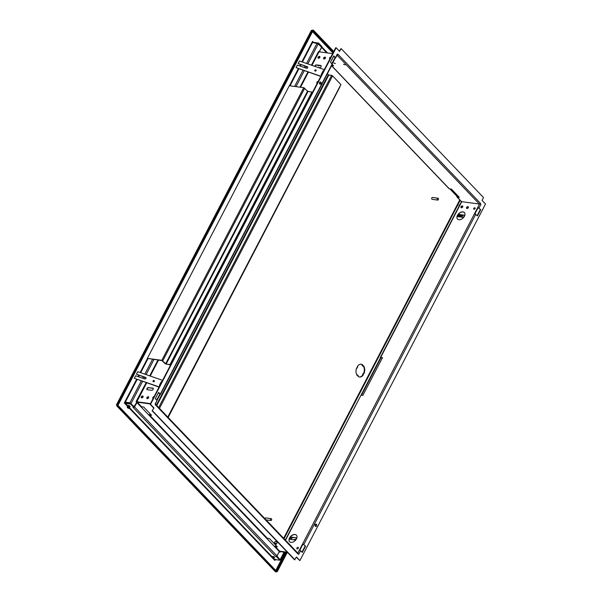 <?xml version="1.0" encoding="UTF-8"?>
<svg xmlns="http://www.w3.org/2000/svg" width="602" height="602" viewBox="0 0 602 602"><rect width="100%" height="100%" fill="white"/><g stroke="black" fill="none" stroke-linecap="round" stroke-linejoin="round"><path stroke-width="0.9" d="M154.097 396.643A1.136 0.745 -43.7 0 0 152.855 397.478A1.136 0.745 -43.7 0 0 152.87 398.373A1.136 0.745 -43.7 0 0 153.119 398.516M155.459 398.833A1.136 0.745 -43.7 0 0 155.512 398.735A1.136 0.745 -43.7 0 0 155.625 398.072M330.882 57.032A1.136 0.745 -43.7 0 0 329.648 57.867A1.136 0.745 -43.7 0 0 329.663 58.763A1.136 0.745 -43.7 0 0 329.904 58.906M331.762 59.733A1.136 0.745 -43.7 0 0 332.304 59.131A1.136 0.745 -43.7 0 0 332.417 58.469M296.462 535.208A4.733 3.085 -43.7 0 0 289.615 538.06A4.733 3.085 -43.7 0 0 289.622 541.747M289.517 537.955A4.733 3.085 -43.7 0 0 289.57 541.695A4.733 3.085 -43.7 0 0 296.462 538.895A4.733 3.085 -43.7 0 0 296.41 535.155A4.733 3.085 -43.7 0 0 289.517 537.955M464.405 212.581A4.733 3.085 -43.7 0 0 457.565 215.426A4.733 3.085 -43.7 0 0 457.573 219.113M457.467 215.328A4.733 3.085 -43.7 0 0 457.52 219.06A4.733 3.085 -43.7 0 0 464.413 216.261A4.733 3.085 -43.7 0 0 464.36 212.529A4.733 3.085 -43.7 0 0 457.467 215.328M153.194 388.395A1.324 0.865 -43.7 0 0 152.923 388.305L148.754 387.741A1.324 0.865 -43.7 0 0 147.212 388.711A1.324 0.865 -43.7 0 0 147.144 389.637M148.559 387.53A1.324 0.865 -43.7 0 0 147.016 388.501A1.324 0.865 -43.7 0 0 147.031 389.547A1.324 0.865 -43.7 0 0 147.415 389.735L151.584 390.299A1.324 0.865 -43.7 0 0 152.961 389.584A1.324 0.865 -43.7 0 0 153.111 388.282A1.324 0.865 -43.7 0 0 152.727 388.094L148.754 387.741M325.133 57.438L325.456 57.483A1.136 0.745 -43.7 0 0 323.989 58.274A1.136 0.745 -43.7 0 0 323.891 58.981M323.688 57.965A1.136 0.745 -43.7 0 0 323.703 58.861A1.136 0.745 -43.7 0 0 325.358 58.191A1.136 0.745 -43.7 0 0 325.343 57.295A1.136 0.745 -43.7 0 0 323.688 57.965M330.799 57.19A0.948 0.617 -43.7 0 0 329.986 58.748M143.11 396.342A1.136 0.745 -43.7 0 0 141.643 397.132A1.136 0.745 -43.7 0 0 141.538 397.839M141.342 396.823A1.136 0.745 -43.7 0 0 141.357 397.719A1.136 0.745 -43.7 0 0 143.013 397.049A1.136 0.745 -43.7 0 0 142.998 396.154A1.136 0.745 -43.7 0 0 141.342 396.823M154.014 396.801A0.948 0.617 -43.7 0 0 153.201 398.358M148.671 397.094A1.136 0.745 -43.7 0 0 147.197 397.884A1.136 0.745 -43.7 0 0 147.099 398.592M146.903 397.576A1.136 0.745 -43.7 0 0 146.911 398.471A1.136 0.745 -43.7 0 0 148.566 397.802A1.136 0.745 -43.7 0 0 148.559 396.906A1.136 0.745 -43.7 0 0 146.903 397.576M319.903 56.731A1.136 0.745 -43.7 0 0 318.428 57.529A1.136 0.745 -43.7 0 0 318.33 58.236M318.134 57.213A1.136 0.745 -43.7 0 0 318.149 58.108A1.136 0.745 -43.7 0 0 319.797 57.438A1.136 0.745 -43.7 0 0 319.79 56.543A1.136 0.745 -43.7 0 0 318.134 57.213M473.699 208.427A0.948 0.617 -43.7 0 0 475.083 208.616A0.948 0.617 -43.7 0 0 473.699 208.427M464.097 216.314A1.324 0.865 -43.7 0 0 464.082 215.268A1.324 0.865 -43.7 0 0 463.698 215.08L459.529 214.515A1.324 0.865 -43.7 0 0 458.145 215.23A1.324 0.865 -43.7 0 0 458.002 216.532A1.324 0.865 -43.7 0 0 458.385 216.72L462.554 217.277A1.324 0.865 -43.7 0 0 464.097 216.314M464.165 215.381A1.324 0.865 -43.7 0 0 463.894 215.283L459.725 214.726A1.324 0.865 -43.7 0 0 458.415 215.35A1.324 0.865 -43.7 0 0 458.114 216.622M461.057 206.719A1.136 0.745 -43.7 0 0 461.064 207.622A1.136 0.745 -43.7 0 0 462.72 206.945A1.136 0.745 -43.7 0 0 462.705 206.05A1.136 0.745 -43.7 0 0 461.057 206.719M462.825 206.238A1.136 0.745 -43.7 0 0 461.35 207.035A1.136 0.745 -43.7 0 0 461.252 207.743M466.61 207.472A1.136 0.745 -43.7 0 0 466.625 208.367A1.136 0.745 -43.7 0 0 468.281 207.698A1.136 0.745 -43.7 0 0 468.266 206.802A1.136 0.745 -43.7 0 0 466.61 207.472M468.379 206.99A1.136 0.745 -43.7 0 0 466.911 207.788A1.136 0.745 -43.7 0 0 466.806 208.495M296.906 548.038A0.948 0.617 -43.7 0 0 298.299 548.226A0.948 0.617 -43.7 0 0 296.906 548.038M274.346 557.286A1.136 0.399 27.5 0 1 272.887 556.549A1.136 0.399 27.5 0 1 272.849 556.504M274.309 557.241A1.136 0.399 27.5 0 1 274.482 557.655A1.136 0.399 27.5 0 1 273.699 557.663A1.136 0.399 27.5 0 1 272.646 557.016A1.136 0.399 27.5 0 1 272.473 556.609A1.136 0.399 27.5 0 1 273.255 556.602A1.136 0.399 27.5 0 1 274.309 557.241M129.942 406.222A1.136 0.399 27.5 0 1 128.482 405.485M127.421 407.72L128.67 408.367L127.248 407.283A1.136 0.399 27.5 0 1 127.248 407.118L128.068 405.545A1.136 0.399 27.5 0 1 128.851 405.537A1.136 0.399 27.5 0 1 129.904 406.177A1.136 0.399 27.5 0 1 130.077 406.591A1.136 0.399 27.5 0 1 129.295 406.598A1.136 0.399 27.5 0 1 128.241 405.959M276.137 543.719A1.136 0.399 -152.5 0 0 275.084 543.079A1.136 0.399 -152.5 0 0 274.301 543.079A1.136 0.399 -152.5 0 0 274.474 543.493A1.136 0.399 -152.5 0 0 275.528 544.133A1.136 0.399 -152.5 0 0 276.31 544.133A1.136 0.399 -152.5 0 0 276.137 543.719M276.31 544.133L277.131 542.56A1.136 0.399 -152.5 0 0 276.958 542.146A1.136 0.399 -152.5 0 0 275.904 541.507A1.136 0.399 -152.5 0 0 275.114 541.507L274.301 543.079M335.359 63.519L333.824 62.984L335.359 63.519M345.081 64.828L343.546 64.301L345.081 64.828M274.61 543.516L276.145 544.042L274.61 543.516M316.547 525.93A1.136 0.76 97.7 0 0 316.103 524.184A1.136 0.76 97.7 0 0 315.358 524.688A1.136 0.76 97.7 0 0 315.802 526.434A1.136 0.76 97.7 0 0 316.547 525.93M316.035 524.184A1.136 0.76 97.7 0 0 315.967 524.169A1.136 0.76 97.7 0 0 315.222 524.673A1.136 0.76 97.7 0 0 315.659 526.419A1.136 0.76 97.7 0 0 315.734 526.426M320.956 83.708A1.136 0.76 97.7 0 0 320.512 81.962A1.136 0.76 97.7 0 0 319.767 82.466A1.136 0.76 97.7 0 0 320.211 84.212A1.136 0.76 97.7 0 0 320.956 83.708M320.445 81.955A1.136 0.76 97.7 0 0 320.377 81.94A1.136 0.76 97.7 0 0 319.632 82.444A1.136 0.76 97.7 0 0 320.068 84.19A1.136 0.76 97.7 0 0 320.144 84.197M317.051 83.603A1.136 0.76 -82.3 0 1 316.991 82.09A1.136 0.76 -82.3 0 1 317.736 81.586L318.074 81.631M315.456 524.793A0.948 0.632 97.7 0 0 316.449 525.832A0.948 0.632 97.7 0 0 315.456 524.793M319.865 82.572A0.948 0.632 97.7 0 0 320.858 83.603A0.948 0.632 97.7 0 0 319.865 82.572M315.034 66.416A1.324 0.865 136.3 0 1 315.162 66.077A1.324 0.865 136.3 0 1 316.705 65.114L320.874 65.671A1.324 0.865 136.3 0 1 321.144 65.769M318.044 67.469L319.534 67.665A1.324 0.865 -43.7 0 0 320.911 66.957A1.324 0.865 -43.7 0 0 321.062 65.656A1.324 0.865 -43.7 0 0 320.678 65.468L316.509 64.903A1.324 0.865 -43.7 0 0 314.966 65.874A1.324 0.865 -43.7 0 0 314.816 66.34M295.748 537.706A1.324 0.865 136.3 0 1 296.131 537.895A1.324 0.865 136.3 0 1 296.146 538.941A1.324 0.865 136.3 0 1 294.604 539.911L290.435 539.347A1.324 0.865 136.3 0 1 290.051 539.159A1.324 0.865 136.3 0 1 290.194 537.857A1.324 0.865 136.3 0 1 291.579 537.142L295.748 537.706L291.774 537.353A1.324 0.865 -43.7 0 0 290.465 537.977A1.324 0.865 -43.7 0 0 290.164 539.249M337.105 55.075A0.948 0.617 -43.7 0 0 337.842 54.684L337.391 54.534M341.093 48.559L339.618 51.388L336.157 47.761L150.523 404.356L153.992 407.983L152.103 410.752L294.528 559.747L296.417 556.97L299.886 560.597L485.513 204.01L482.044 200.383L483.519 197.554L341.093 48.559L339.332 51.087M155.655 404.619A0.948 0.617 -43.7 0 0 155.391 404.145M153.992 407.983L152.103 410.752M297.689 553.103A0.948 0.617 136.3 0 1 298.08 553.659A0.948 0.617 -43.7 0 1 297.967 553.983L298.727 554.291L300.609 550.672L302.294 552.433L305.568 546.149L302.693 543.772L299.42 550.062L300.609 550.672M480.268 203.672L480.494 203.371A0.948 0.617 136.3 0 1 479.388 204.063L337.06 55.173M150.462 403.611L136.835 401.767L146.707 382.812M160.072 394.573L160.275 394.152L158.589 392.391L155.316 398.682L157.002 400.443L160.072 394.573L159.778 394.265L156.716 400.142M332.161 63.993L335.224 58.108L334.93 57.8L331.868 63.677M311.964 65.347L319.03 51.78L332.658 53.623M380.976 357.731L382.353 357.912M474.978 213.71L478.146 207.622L477.845 207.306L474.572 213.597L477.446 215.967L480.72 209.684L477.845 207.306L479.538 204.063M299.826 550.175L302.994 544.088L302.693 543.772L474.572 213.597M280.111 559.898L276.973 556.045L279.358 551.477L279.998 552.147L280.058 551.59L287.718 552.621M380.675 357.415L382.481 357.663L362.84 395.394L361.034 395.153L461.749 201.678M319.03 51.78L318.556 51.539L311.452 65.174M287.32 552.207L279.659 551.176L275.302 546.616L277.387 546.894L269.463 538.609L267.378 538.323L149.514 415.034L151.599 415.312L143.675 407.02L141.59 406.741L137.233 402.181L150.289 403.95M458.777 196.801L457.385 196.576L450.379 188.953M332.989 65.219L331.905 65.069M331.544 65.761L449.047 188.682A0.948 0.617 136.3 0 0 449.325 188.81L451.41 189.096L459.334 197.381L457.249 197.102A0.948 0.617 -43.7 0 1 456.971 196.967L461.328 201.527A0.948 0.617 136.3 0 0 461.606 201.655L479.388 204.063M332.236 64.429L333.546 65.799L331.657 65.543M274.595 546.608A0.948 0.617 -43.7 0 1 275.543 546.142L276.83 546.315M148.807 415.026A0.948 0.617 -43.7 0 1 149.763 414.56L151.042 414.733M449.965 188.9L456.963 196.222A0.948 0.617 -43.7 0 0 456.971 196.967M276.574 556.278L276.664 556.797L275.821 556.541A0.948 0.617 136.3 0 0 276.928 555.849L279.659 551.176M275.302 546.616L274.858 546.894L279.215 551.447M137.233 402.181L134.502 406.862A0.948 0.617 -43.7 0 1 133.99 407.403M136.789 402.46L141.146 407.02L141.59 406.741M302.994 544.088L305.568 546.149M478.146 207.622L480.72 209.684M335.224 58.108L335.427 57.687L333.741 55.926L330.468 62.217L332.296 64.316L160.418 394.498M480.328 203.679L480.923 204.304L480.133 203.8M297.967 553.983L155.549 404.995L155.113 404.055L157.002 400.443L155.324 404.273M150.334 403.859L136.09 401.602L136.737 402.279L133.983 406.801M279.501 551.199L287.425 552.312M361.471 395.213L380.893 357.897L380.479 357.844M319.15 51.795L318.556 51.539M319.18 51.802L321.551 47.249L318.285 43.826L312.581 42.486M275.761 556.669L133.042 407.373L133.945 407.494L134.186 407.02L130.912 403.596L125.058 402.723L125.607 402.512L125.314 402.204L129.897 402.821L134.351 406.854M146.196 382.631L136.09 401.602M125.607 402.512L130.875 403.588M141.146 407.02L274.858 546.894M321.686 46.843A0.948 0.617 -43.7 0 1 321.603 47.445L319.323 51.825M325.366 58.176L324.756 57.544M324.523 57.679L325.223 58.409M276.912 556.323L280.186 559.747L279.945 560.221L276.664 556.797M125.63 402.881L125.389 403.355L130.664 404.062L133.945 407.494M275.46 559.273L274.858 560.454L274.662 559.506L279.945 560.221M130.912 403.596L130.664 404.062M317.803 43.472L321.242 46.918M321.618 46.971L321.867 46.497L318.586 43.073L313.311 42.358L312.558 41.342L301.888 61.84M318.338 43.547L318.586 43.073M312.333 30.424L311.452 30.852L311.701 30.333L312.972 30.777L118.075 405.161L116.66 405.056L116.886 405.868L117.127 405.402L118.105 405.53L117.857 406.004L116.886 405.868L116.66 405.056M312.671 30.469L117.781 404.853L116.811 404.717L117.112 405.033M312.498 30.1L313.469 30.228L333.779 51.471M312.852 30.649L333.531 51.945M313.469 30.228L313.228 30.702M276.611 571.576L277.244 571.667L276.566 571.298M462.833 215.14L461.779 217.179M287.192 552.553L277.244 571.667M462.404 215.087L461.35 217.119M286.763 552.493L276.943 571.351M117.857 406.004L276.446 571.9L275.468 571.772L116.63 405.756M276.446 571.9L276.687 571.426L118.105 405.53M129.264 408.148L274.858 560.454L274.662 559.506L129.52 407.674M127.857 405.936L125.389 403.355L124.313 402.964L124.659 402.708M124.336 402.971L125.314 402.204L137.143 379.478M302.4 62.021L312.506 42.599L312.558 41.342L313.559 42.396M313.002 42.102L313.138 42.682M133.396 407.554A0.948 0.617 -43.7 0 0 133.84 407.479M149.514 415.034L149.07 415.305M266.934 538.602L267.378 538.323M136.361 401.526L136.835 401.767M280.126 551.914L279.727 551.861M285.318 540.009L361.034 395.153L285.514 540.22M480.494 203.371L338.068 54.376L337.308 54.067L337.346 54.489M152.517 410.812L294.942 559.8M296.289 557.219L299.886 560.597M336.157 47.761L335.735 47.708L150.109 404.296L153.578 407.923M333.613 56.174L335.005 57.626M158.461 392.639L159.854 394.092M305.154 546.089L302.008 552.132M480.306 209.624L477.16 215.667M150.523 404.356L150.109 404.296M456.963 196.222L457.746 196.666M316.11 70.697A0.76 0.655 -22.5 0 0 314.778 70.231A0.76 0.655 -22.5 0 0 316.11 70.697M316.185 70.299A0.76 0.655 -22.5 0 0 314.808 70.87M320.874 76.251L296.033 67.605L297.343 65.084L306.516 68.282A0.948 0.82 -22.5 0 0 307.329 66.709L298.163 63.511L299.472 60.998L324.312 69.651M296.033 67.605L320.783 76.431M323.786 70.667A0.948 0.82 -22.5 0 0 322.935 71.217L321.295 74.355A0.948 0.82 -22.5 0 0 321.408 75.235M307.833 67.258A0.948 0.82 -22.5 0 0 307.434 66.95L298.163 63.511M321.317 75.13A0.948 0.82 157.5 0 1 321.4 74.603L323.033 71.457A0.948 0.82 157.5 0 1 323.635 70.961M154.383 381.375A0.76 0.655 -22.5 0 0 153.051 380.908A0.76 0.655 -22.5 0 0 154.383 381.375M154.451 380.983A0.76 0.655 -22.5 0 0 153.081 381.548M159.146 386.935L134.306 378.282L135.616 375.768L144.781 378.959A0.948 0.82 -22.5 0 0 145.601 377.386L136.436 374.196L137.745 371.682L162.585 380.329M134.306 378.282L159.056 387.109M162.051 381.352A0.948 0.82 -22.5 0 0 161.201 381.894L159.568 385.039A0.948 0.82 -22.5 0 0 159.673 385.92M146.105 377.936A0.948 0.82 -22.5 0 0 145.699 377.627L136.436 374.196M159.59 385.807A0.948 0.82 157.5 0 1 159.665 385.28L161.306 382.135A0.948 0.82 157.5 0 1 161.9 381.638M295.665 539.535L294.363 539.881M293.407 537.571L291.737 538.015M293.392 539.746L296.101 539.023M147.377 358.363L161.976 360.606L165.324 363.856L170.306 364.895L312.227 92.264L307.569 91.18L303.747 87.689L289.299 85.732L147.377 358.363L161.818 360.32L303.747 87.689M170.306 364.895L170.012 364.579L311.934 91.948M170.012 364.579L166.122 364.059L161.818 360.32M271.525 520.09A0.948 0.632 97.7 0 0 270.531 519.052A0.948 0.632 97.7 0 0 271.525 520.09M271.156 518.638L265.602 517.886A0.948 0.632 97.7 0 0 264.865 518.615M438.331 199.661A0.948 0.632 97.7 0 0 437.338 198.622A0.948 0.632 97.7 0 0 438.331 199.661M437.963 198.208L432.402 197.456A0.948 0.632 97.7 0 0 432.153 199.33L437.707 200.082M459.221 205.944A0.948 0.617 136.3 0 1 459.446 205.515M459.085 206.215A0.948 0.617 136.3 0 1 459.853 204.74M357.723 366.889L357.347 366.498A6.434 4.319 -82.3 0 1 361.223 364.248A6.434 4.319 -82.3 0 1 362.728 364.902L362.427 365.497L363.217 366.325L363.525 365.73A6.434 4.319 -82.3 0 1 364.037 373.496L363.661 373.105L363.006 374.361L363.382 374.753A6.434 4.319 -82.3 0 1 359.499 377.002A6.434 4.319 -82.3 0 1 357.994 376.348L358.303 375.761L357.513 374.926L357.204 375.52A6.434 4.319 -82.3 0 1 356.693 367.754L357.061 368.146L357.723 366.889M361.012 364.233A6.434 4.319 -82.3 0 1 362.314 364.85L362.005 365.437L363.217 366.325M356.587 368.025L357.061 368.146M357.513 374.926L356.956 375.144M363.661 373.105L362.592 374.309L362.961 374.7A6.434 4.319 -82.3 0 1 359.296 376.965M363.36 366.054A6.434 4.319 -82.3 0 1 363.721 373.172M126.781 402.67A0.948 0.617 -43.7 0 0 127.172 403.031L129.964 403.099M362.728 364.902L362.314 364.85M363.382 374.753L362.961 374.7M363.006 374.361L362.592 374.309M362.427 365.497L362.005 365.437M158.687 407.539L331.612 75.355L328.835 74.979L156.761 405.53M331.612 75.355L332.567 75.844L159.47 408.359M167.785 417.066L340.882 84.551L332.567 75.844M340.882 84.551L167.958 417.239M168.161 417.449L339.942 86.854M156.369 405.123L328.361 74.738L327.398 73.73M328.361 74.738L328.835 74.979M127.248 407.118A1.136 0.399 27.5 0 1 127.662 407.02A1.136 0.399 27.5 0 1 128.805 407.509A1.136 0.399 27.5 0 1 129.257 408.164A1.136 0.399 27.5 0 1 129.121 408.261L128.67 408.367M317.299 42.855L318.217 43.02M318.029 65.287L318.398 65.678A1.136 0.745 -43.7 0 0 318.729 65.836A1.136 0.745 -43.7 0 0 319.248 65.753A1.136 0.745 -43.7 0 0 319.647 65.505M150.237 376.032L158.507 360.139M300.564 87.252L308.435 72.127M307.923 71.954L299.999 87.177M461.606 201.655L457.249 197.102M475.761 214.207L303.882 544.389M480.923 204.304L479.041 207.923M160.275 394.152L332.153 63.978M297.839 553.11L299.42 550.062M449.325 188.81L331.597 65.656M459.71 214.718L458.649 216.75M291.759 537.353L290.698 539.384M284.061 552.132L280.246 559.469M131.085 403.43L142.569 381.367M143.968 378.681L144.698 377.281M146.098 374.587L153.939 359.522M295.996 86.643L304.303 70.69M305.703 67.996L306.426 66.604M307.825 63.91L318.285 43.826M157.942 360.064L149.725 375.851M276.928 555.849L134.502 406.862M321.603 47.445L326.751 52.825M129.897 402.821L141.297 380.923M142.697 378.229L143.419 376.837M144.819 374.143L152.532 359.334M294.589 86.447L303.024 70.246M304.424 67.552L305.154 66.152M306.553 63.466L317.096 43.216M138.543 376.784L139.265 375.392M140.672 372.698L147.949 358.717M290.006 85.83L298.87 68.794M300.27 66.107L301 64.707M460.869 214.876L459.815 216.908M285.228 552.29L275.761 570.463M312.536 31.605L332.981 52.999M274.858 560.454L275.302 559.597M136.631 379.298L124.313 402.964L127.609 406.418M300.488 64.534L299.758 65.927M298.359 68.62L289.442 85.755M147.475 358.468L140.161 372.518M138.753 375.212L138.031 376.611M116.811 404.717L311.701 30.333M333.23 52.517L312.784 31.131M276.152 570.869L285.792 552.365M460.372 216.983L461.433 214.952M275.468 571.772L116.886 405.868M335.427 57.687L337.308 54.067M166.122 364.059L308.043 91.421M165.648 363.811L307.569 91.18M162.773 360.809L304.695 88.178M459.785 199.909L283.647 538.263M324.486 57.702L325.193 58.447M449.89 188.885L456.941 196.267M284.039 538.677L460.176 200.323M461.471 201.625L380.329 357.498M311.332 30.461L116.487 404.755M274.723 559.83L274.843 559.16M280.389 559.807L284.37 552.169M290.999 539.422L292.06 537.39M458.95 216.795L460.011 214.763M327.556 52.931L321.701 46.813M297.96 553.238L155.534 404.243M335.57 58.033L337.451 54.413M270.9 520.512L266.046 519.857M129.257 408.164L130.077 406.591"/></g></svg>
